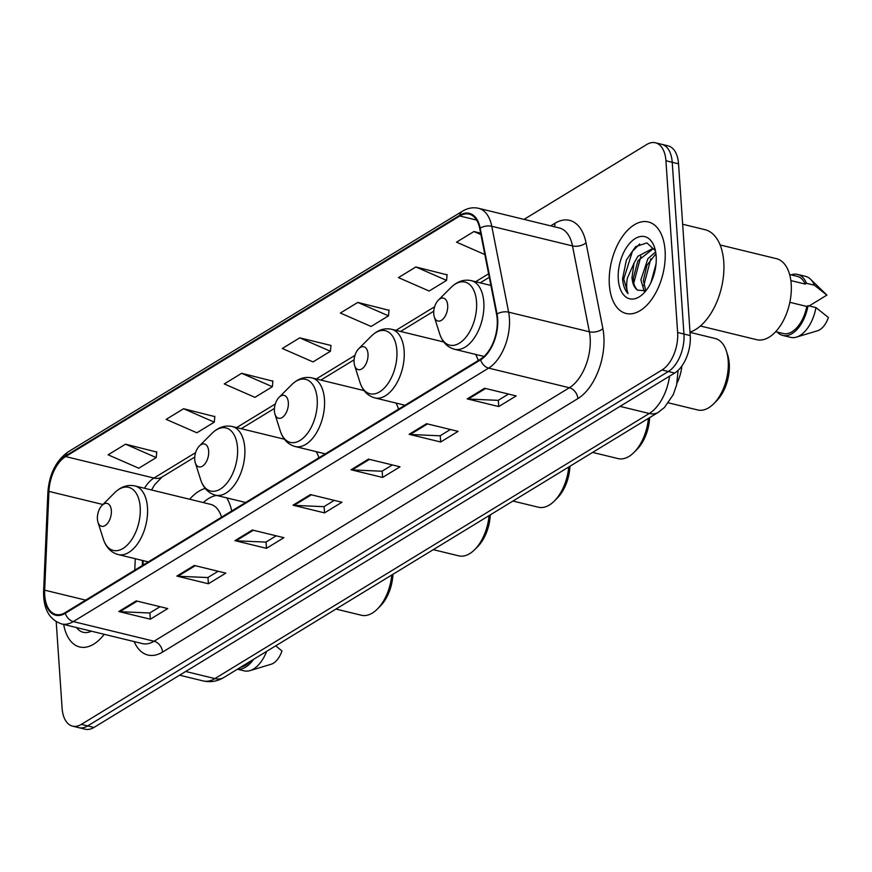 <?xml version="1.0" encoding="UTF-8"?>
<svg xmlns="http://www.w3.org/2000/svg" width="872" height="872" viewBox="0 0 872 872"><rect width="100%" height="100%" fill="white"/><g stroke="black" fill="none" stroke-linecap="round" stroke-linejoin="round"><path stroke-width="1.31" d="M231.712 510.992A52.004 29.223 -76.3 0 0 226.731 497.89M205.193 488.418A52.004 29.223 -76.3 0 0 189.66 499.242M143.204 560.652L143.008 565.132M681.86 366.011A29.43 16.546 103.7 0 1 677.043 383.081M56.2 621.703L62.097 708.184A29.43 16.546 -76.3 0 0 72.561 726.147L85.173 729.21A29.43 16.546 -76.3 0 0 93.958 727.455L674.656 373.042A29.43 16.546 -76.3 0 0 690.243 335.578L678.536 163.816A29.43 16.546 -76.3 0 0 668.072 145.853L661.761 144.316A29.43 16.546 -76.3 0 1 672.225 162.29A29.43 16.546 -76.3 0 0 661.761 144.316L655.461 142.79A29.43 16.546 -76.3 0 0 646.675 144.545L524.05 219.384M72.561 726.147A29.43 16.546 -76.3 0 0 81.347 724.381L662.033 369.968A29.43 16.546 -76.3 0 0 677.631 332.505L683.942 334.041L672.225 162.29L683.942 334.041A29.43 16.546 -76.3 0 1 668.344 371.505A29.43 16.546 -76.3 0 0 683.942 334.041L690.243 335.578M81.347 724.381L87.658 725.918L668.344 371.505L87.658 725.918A29.43 16.546 -76.3 0 1 78.862 727.684A29.43 16.546 -76.3 0 0 87.658 725.918L93.958 727.455M665.096 250.7A47.099 26.476 -76.3 0 0 648.354 221.957A47.099 26.476 -76.3 0 0 609.354 284.73A47.099 26.476 -76.3 0 0 626.096 313.473A47.099 26.476 -76.3 0 0 665.096 250.7A47.099 26.476 -76.3 0 0 648.354 221.957A47.099 26.476 -76.3 0 0 609.354 284.73A47.099 26.476 -76.3 0 0 626.096 313.473A47.099 26.476 -76.3 0 0 665.096 250.7M497.204 319.141A31.392 17.647 103.7 0 1 480.57 359.111L65.258 612.58A31.392 17.647 103.7 0 1 55.884 614.466A31.392 17.647 103.7 0 1 44.668 590.159L48.941 491.394A31.392 17.647 103.7 0 1 65.629 456.568L459.806 215.994A31.392 17.647 103.7 0 1 469.18 214.109A31.392 17.647 103.7 0 1 479.72 228.475L496.582 314.345A31.392 17.647 103.7 0 1 497.204 319.141M497.661 318.858A32.177 18.083 -76.3 0 0 497.029 313.942L480.167 228.072A32.177 18.083 -76.3 0 0 459.751 215.275L65.574 455.849A32.177 18.083 -76.3 0 0 48.472 491.546L44.2 590.311A32.177 18.083 -76.3 0 0 65.302 613.299L480.614 359.82A32.177 18.083 -76.3 0 0 497.661 318.858M160.067 606.694L149.744 612.994L119.878 611.686A7.848 5.657 -121.4 0 1 118.788 611.534L150.333 619.196L167.751 608.569L136.206 600.895L118.788 611.534M149.897 612.907L150.333 619.196M218.131 571.258L207.819 577.558L177.943 576.25A7.848 5.657 -121.4 0 1 176.863 576.087L208.397 583.76L225.815 573.133L194.282 565.459L176.863 576.087M207.972 577.46L208.397 583.76M276.206 535.822L265.884 542.112L236.018 540.803A7.848 5.657 -121.4 0 1 234.928 540.651L266.472 548.325L283.891 537.686L252.346 530.013L234.928 540.651M266.036 542.024L266.472 548.325M508.474 394.057L498.163 400.346L468.297 399.038A7.848 5.657 -121.4 0 1 467.207 398.886L498.74 406.559L516.17 395.921L484.625 388.247L467.207 398.886M498.315 400.259L498.74 406.559M450.41 429.493L440.098 435.793L410.222 434.485A7.848 5.657 -121.4 0 1 409.132 434.321L440.676 441.995L458.094 431.368L426.561 423.694L409.132 434.321M440.24 435.695L440.676 441.995M392.346 464.94L382.023 471.229L352.157 469.921A7.848 5.657 -121.4 0 1 351.067 469.768L382.601 477.442L400.03 466.803L368.485 459.13L351.067 469.768M382.176 471.142L382.601 477.442M334.27 500.375L323.959 506.676L294.082 505.368A7.848 5.657 -121.4 0 1 293.003 505.204L324.537 512.878L341.955 502.25L310.421 494.577L293.003 505.204M324.112 506.578L324.537 512.878M63.667 624.439A47.099 26.476 -76.3 0 0 79.657 646.97A47.099 26.476 -76.3 0 0 104.215 634.304A47.099 26.476 -76.3 0 1 79.657 646.97A47.099 26.476 -76.3 0 1 63.667 624.439M677.631 332.505L665.925 160.753A29.43 16.546 -76.3 0 0 655.461 142.79M214.795 416.609L183.6 408.728L166.171 419.367L196.876 432.785L214.294 422.157L214.817 416.326M156.72 452.056L125.524 444.175L108.106 454.803L138.801 468.231L156.219 457.593L156.753 451.772M388.999 310.29L357.803 302.41L340.385 313.037L371.08 326.466L388.498 315.838L389.032 310.007M447.074 274.844L415.868 266.963L398.45 277.601L429.144 291.03L446.573 280.392L447.096 274.56M480.636 233.151L473.943 231.527L456.525 242.154L484.832 254.548M272.86 381.173L241.664 373.292L224.246 383.92L254.94 397.349L272.358 386.721L272.892 380.89M299.739 337.846L282.31 348.484L313.004 361.913L330.433 351.274L330.957 345.443L299.739 337.846L330.433 351.274M357.803 302.41L388.498 315.838M415.868 266.963L446.573 280.392M473.943 231.527L480.919 234.579M241.664 373.292L272.358 386.721M183.6 408.728L214.294 422.157M125.524 444.175L156.219 457.593M690.014 332.101A52.985 29.779 -76.3 0 0 723.771 262.003A52.985 29.779 -76.3 0 0 704.936 229.663L682.656 224.246M700.412 325.997L756.678 339.688A41.693 23.435 -76.3 0 0 791.209 284.108A41.693 23.435 -76.3 0 0 776.385 258.657L720.119 244.967M650.883 282.692L656.027 264.042M644.223 291.248L640.876 279.803L647.907 258.701L655.646 251.932M645.727 290.55L643.373 280.413L646.937 265.219L655.929 253.806M654.61 249.12L652.55 248.618L637.901 256.259L634.064 263.006L631.982 277.645C632.473 283.705 634.326 287.869 637.552 290.158C634.533 287.019 633.137 282.964 633.366 277.983L637.879 260.804L652.866 248.978M652.55 248.618L654.828 249.523M655.406 250.7L646.861 242.907L635.634 246.634L626.39 260.009L622.564 278.768C623.066 285.362 624.897 290.311 628.058 293.613C626.467 289.733 626.238 284.588 627.36 278.19L634.064 263.006M656.158 256.161A31.992 17.985 -76.3 0 0 654.643 247.801A31.992 17.985 -76.3 0 0 632.331 240.683A31.992 17.985 -76.3 0 0 618.292 279.269A31.992 17.985 -76.3 0 0 643.547 293.406A31.992 17.985 -76.3 0 0 656.158 256.161M637.552 290.158L645.454 290.692M790.86 280.577L805.259 284.087A29.43 16.546 -76.3 0 0 797.15 276.326L789.618 274.506M809.151 305.941L826.874 295.118A19.62 11.031 -76.3 0 0 826.34 294.551L810.502 279.193A31.392 17.647 -76.3 0 0 805.488 276.348L797.608 274.429A31.392 17.647 -76.3 0 0 791.177 274.876M805.259 284.087L806.535 283.313L814.415 285.231A31.392 17.647 -76.3 0 0 810.502 279.193M814.415 285.231L826.874 295.118M806.535 283.313A31.392 17.647 -76.3 0 0 797.608 274.429M775.709 331.698L783.23 333.529A29.43 16.546 -76.3 0 0 806.785 306.443L789.847 302.322M777.257 332.079A31.392 17.647 -76.3 0 0 782.762 335.437L790.653 337.355A31.392 17.647 -76.3 0 0 796.398 337.126L817.533 330.761A19.62 11.031 -76.3 0 0 828.4 317.484L815.941 307.587L808.05 305.669L806.785 306.443M796.398 337.126A31.392 17.647 -76.3 0 0 815.941 307.587M782.762 335.437A31.392 17.647 -76.3 0 0 808.05 305.669M628.058 293.613L623.742 279.051L632.407 251.387L639.634 244.018M633.802 282.964L640.866 256.215M643.819 285.536L650.784 258.799M668.442 402.842L697.731 409.971A36.788 20.677 -76.3 0 0 713.699 403.769L716.675 400.793A31.883 17.92 -76.3 0 0 729.243 363.668A31.883 17.92 -76.3 0 0 727.739 355.329L726.463 351.318A36.788 20.677 -76.3 0 0 715.127 338.478L690.024 332.363M713.699 403.769A36.788 20.677 -76.3 0 0 728.207 360.932A36.788 20.677 -76.3 0 0 726.463 351.318M433.744 313.833A11.772 6.616 -76.3 0 0 434.3 316.907A11.772 6.616 -76.3 0 0 442.518 319.523A11.772 6.616 -76.3 0 0 447.685 305.32A11.772 6.616 -76.3 0 0 438.387 300.121A11.772 6.616 -76.3 0 0 433.744 313.833M592.633 452.415L618.063 458.596A36.788 20.677 -76.3 0 0 634.031 452.394L637.007 449.418A31.883 17.92 -76.3 0 0 649.629 417.634M634.031 452.394A36.788 20.677 -76.3 0 0 648.408 418.364M354.076 362.458A11.772 6.616 -76.3 0 0 354.632 365.532A11.772 6.616 -76.3 0 0 362.839 368.148A11.772 6.616 -76.3 0 0 368.017 353.945A11.772 6.616 -76.3 0 0 358.719 348.745A11.772 6.616 -76.3 0 0 354.076 362.458M478.216 360.55A35.316 19.849 -76.3 0 0 475.567 354.403M512.965 501.04L538.384 507.221A36.788 20.677 -76.3 0 0 554.363 501.019L557.339 498.043A31.883 17.92 -76.3 0 0 569.95 466.258M554.363 501.019A36.788 20.677 -76.3 0 0 568.74 466.989M274.408 411.083A11.772 6.616 -76.3 0 0 274.963 414.156A11.772 6.616 -76.3 0 0 283.171 416.772A11.772 6.616 -76.3 0 0 288.338 402.57A11.772 6.616 -76.3 0 0 279.04 397.37A11.772 6.616 -76.3 0 0 274.408 411.083M398.548 409.175A35.316 19.849 -76.3 0 0 395.899 403.028M433.297 549.665L458.716 555.846A36.788 20.677 -76.3 0 0 474.695 549.643L477.66 546.668A31.883 17.92 -76.3 0 0 490.282 514.883M474.695 549.643A36.788 20.677 -76.3 0 0 489.072 515.614M194.729 459.708A11.772 6.616 -76.3 0 0 195.295 462.781A11.772 6.616 -76.3 0 0 203.503 465.397A11.772 6.616 -76.3 0 0 208.67 451.195A11.772 6.616 -76.3 0 0 199.372 445.995A11.772 6.616 -76.3 0 0 194.729 459.708M318.869 457.8A35.316 19.849 -76.3 0 0 316.22 451.652M335.971 609.059L361.39 615.251A36.788 20.677 -76.3 0 0 377.369 609.048L380.345 606.062A31.883 17.92 -76.3 0 0 392.956 574.277M377.369 609.048A36.788 20.677 -76.3 0 0 391.746 575.019M97.413 519.102A11.772 6.616 -76.3 0 0 97.969 522.175A11.772 6.616 -76.3 0 0 106.177 524.802A11.772 6.616 -76.3 0 0 111.344 510.6A11.772 6.616 -76.3 0 0 102.046 505.4A11.772 6.616 -76.3 0 0 97.413 519.102M216.605 495.427A46.608 26.193 -76.3 0 0 203.394 502.545L203.35 502.577M221.553 517.194A35.316 19.849 -76.3 0 0 210.501 504.321L134.92 485.933C127.617 484.396 120.837 486.696 114.57 492.833A32.449 18.236 -76.3 0 1 140.196 507.177A32.449 18.236 -76.3 0 1 125.95 546.308A32.449 18.236 -76.3 0 1 103.321 539.092L97.969 522.175M76.54 627.567A31.992 17.985 -76.3 0 0 91.353 631.175M240.803 667.145A29.43 16.546 -76.3 0 0 250.231 661.39M237.424 669.206L244.215 670.851A31.392 17.647 -76.3 0 0 249.97 670.623L271.094 664.257A19.62 11.031 -76.3 0 0 281.972 650.981L275.737 645.825M249.97 670.623A31.392 17.647 -76.3 0 0 266.647 651.373M237.511 669.151A31.392 17.647 -76.3 0 0 253.523 659.385M185.681 671.473L214.915 678.59A19.62 14.137 58.6 0 0 223.919 677.446C217.4 681.392 210.501 682.558 203.198 680.934A39.24 22.062 -76.3 0 0 214.915 678.59L649.269 413.492A39.24 22.062 -76.3 0 0 669.565 376.148M620.036 406.374L649.269 413.492A19.62 14.137 58.6 0 0 658.273 412.347L223.919 677.446M678.536 163.816L665.925 160.753M674.656 373.042L662.033 369.968M550.69 225.859L554.897 223.297A49.061 27.577 103.7 0 1 586.017 242.798L602.879 328.668A49.061 27.577 103.7 0 1 577.864 398.613L162.552 652.093A9.81 7.074 58.6 0 0 154.05 641.225L569.362 387.746A39.24 22.062 -76.3 0 0 590.159 337.791A39.24 22.062 -76.3 0 0 589.374 331.796L572.512 245.926A39.24 22.062 -76.3 0 0 559.344 227.974L478.608 208.321A39.24 22.062 103.7 0 1 491.775 226.284A9.81 5.156 168.9 0 0 480.167 228.072M162.552 652.093A49.061 27.577 103.7 0 1 134.146 641.585M142.343 643.58A39.24 22.062 -76.3 0 0 154.05 641.225L73.313 621.583A39.24 22.062 103.7 0 1 61.596 623.927L142.343 643.58M586.017 242.798A9.81 5.156 -11.1 0 1 572.512 245.926L491.775 226.284L508.638 312.154A39.24 22.062 103.7 0 1 509.412 318.149A39.24 22.062 103.7 0 1 488.625 368.104A9.81 7.074 -121.4 0 1 480.614 359.82M497.029 313.942A9.81 5.156 168.9 0 1 508.638 312.154L589.374 331.796A9.81 5.156 -11.1 0 0 602.879 328.668M478.608 208.321C473.115 207.067 467.708 208.037 462.389 211.242A9.81 7.074 58.6 0 0 459.751 215.275M65.574 455.849A9.81 7.074 -121.4 0 1 68.212 451.827C56.037 460.525 49.257 474.063 47.873 492.418L43.6 591.183C43.229 608.776 49.235 619.698 61.596 623.927M48.472 491.546A9.81 2.692 -177.5 0 0 47.873 492.418M44.2 590.311A9.81 2.692 -177.5 0 0 43.6 591.183M65.302 613.299A9.81 7.074 58.6 0 0 73.313 621.583L488.625 368.104L569.362 387.746A9.81 7.074 58.6 0 1 577.864 398.613M554.461 226.785A9.81 7.074 58.6 0 0 554.897 223.297M65.629 456.568L153.941 478.052A31.392 17.647 -76.3 0 0 144.48 488.255M48.941 491.394L102.918 504.517M44.668 590.159L85.663 600.132M135.269 558.712L134.768 570.157M459.806 215.994L476.635 220.082M488.614 273.786L475.622 281.721M434.638 306.737L395.953 330.346M354.969 355.362L316.285 378.971M275.301 403.987L236.606 427.596M195.622 452.612L153.941 478.052A17.658 12.72 58.6 0 0 162.039 477.028L154.529 484.897L151.543 489.977M294.082 505.368L311.38 494.806M352.157 469.921L369.456 459.37M410.222 434.485L427.52 423.923M468.297 399.038L485.584 388.487M236.018 540.803L253.316 530.252M177.943 576.25L195.241 565.688M119.878 611.686L137.177 601.135M439.662 333.812A32.449 18.236 -76.3 0 0 462.291 341.039A32.449 18.236 -76.3 0 0 476.537 301.897A32.449 18.236 -76.3 0 0 450.911 287.564C457.179 281.416 463.959 279.116 471.251 280.653A35.316 19.849 -76.3 0 1 483.807 302.213A35.316 19.849 -76.3 0 1 454.552 349.291C447.369 347.307 442.398 342.151 439.662 333.812L434.3 316.907M359.983 382.437A32.449 18.236 -76.3 0 0 382.623 389.664A32.449 18.236 -76.3 0 0 396.858 350.522A32.449 18.236 -76.3 0 0 371.243 336.189C377.5 330.041 384.28 327.741 391.583 329.278A35.316 19.849 -76.3 0 1 404.139 350.838A35.316 19.849 -76.3 0 1 374.884 397.915C367.69 395.932 362.73 390.776 359.983 382.437L354.632 365.532M280.315 431.062A32.449 18.236 -76.3 0 0 302.944 438.289A32.449 18.236 -76.3 0 0 317.19 399.147A32.449 18.236 -76.3 0 0 291.575 384.814C297.832 378.666 304.611 376.366 311.914 377.903A35.316 19.849 -76.3 0 1 324.471 399.463A35.316 19.849 -76.3 0 1 295.216 446.54C288.022 444.557 283.062 439.401 280.315 431.062L274.963 414.156M200.647 479.687A32.449 18.236 -76.3 0 0 223.276 486.914A32.449 18.236 -76.3 0 0 237.522 447.772A32.449 18.236 -76.3 0 0 211.896 433.439C218.164 427.291 224.943 424.991 232.235 426.528A35.316 19.849 -76.3 0 1 244.792 448.088A35.316 19.849 -76.3 0 1 215.537 495.165C208.354 493.181 203.383 488.026 200.647 479.687L195.295 462.781M148.316 561.895L118.221 554.57A35.316 19.849 -76.3 0 0 147.477 507.493A35.316 19.849 -76.3 0 0 134.92 485.933M678.089 370.382L676.639 384.879L673.217 394.733L664.409 407.518L658.273 412.347M203.198 680.934L179.588 675.19M462.389 211.242L68.212 451.827M489.301 277.285L480.21 282.833M433.766 311.184L400.542 331.458M354.097 359.809L320.874 380.083M274.429 408.434L241.195 428.708M194.761 457.059L162.039 477.028M142.528 560.489L142.31 565.557M484.025 356.463L454.552 349.291M490.903 285.438L471.251 280.653M438.387 300.121L450.911 287.564M404.979 405.24L374.884 397.915M443.761 341.977L391.583 329.278M358.719 348.745L371.243 336.189M325.31 453.865L295.216 446.54M364.093 390.602L311.914 377.903M279.04 397.37L291.575 384.814M245.642 502.49L215.537 495.165M284.425 439.226L232.235 426.528M199.372 445.995L211.896 433.439M118.221 554.57C111.027 552.586 106.068 547.42 103.321 539.092M102.046 505.4L114.57 492.833"/></g></svg>
